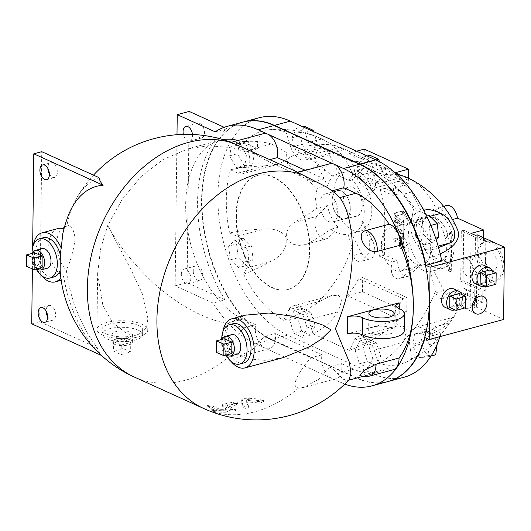 <?xml version="1.0" encoding="UTF-8"?>
<svg xmlns="http://www.w3.org/2000/svg" width="531" height="531" viewBox="0 0 531 531"><rect width="100%" height="100%" fill="white"/><g stroke="black" fill="none" stroke-linecap="round" stroke-linejoin="round"><path stroke-width="0.4" stroke-dasharray="2.65 1.99" d="M335.346 193.423A85.438 30.068 0.7 0 0 331.835 190.941L326.631 187.085M283.607 357.496L265.527 360.403L247.539 358.73L231.622 350.812L226.1 343.935L224.089 335.778L226 328.384L231.012 322.257L245.448 315.149M231.815 142.806C229.206 140.947 237.822 145.726 245.913 151.932A85.438 30.068 0.7 0 0 228.974 147.452L208.71 145.72L188.193 148.78L162.898 159.632L141.193 176.491L122.176 199.397L107.733 225.509L100.598 248.853L97.638 273.511L102.835 305.285L112.326 322.191L127.015 333.8L135.544 335.386L142.5 332.771L146.662 326.565L147.897 318.739L142.222 293.583L130.965 269.509L107.733 225.509C117.902 244.154 132.365 262.573 151.123 280.766C172.489 301.09 201.322 318.627 226.823 323.412A85.438 30.068 -179.3 0 1 243.762 327.892C235.485 336.973 226.664 349.192 229.206 356.354L237.483 357.283L252.796 349.225L264.126 336.568L275.197 333.587A16.262 9.525 74.9 0 1 269.582 348.648A16.262 9.525 74.9 0 1 265.168 348.17A16.262 9.525 74.9 0 1 255.603 324.7L243.762 327.892M60.952 278.762L61.629 280.162L63.74 276.585A95.872 56.153 -105.1 0 0 101.766 355.584A88.611 31.183 -179.3 0 1 97.365 347.845A103.837 60.813 74.9 0 1 66.309 270.259C70.178 262.407 73.159 251.913 75.236 238.771C73.451 228.104 70.65 223.916 66.846 226.193A103.837 60.813 74.9 0 1 76.384 198.508A103.837 60.813 74.9 0 1 99.012 177.639M65.924 226.392L66.846 226.193A25.402 14.881 74.9 0 0 65.924 226.392A25.402 14.881 74.9 0 0 56.711 244.519A25.402 14.881 74.9 0 0 66.309 270.259M68.114 216.024A95.872 56.153 -105.1 0 0 64.317 229.053L62.817 233.627M337.995 212.101A14.516 8.503 74.9 0 1 332.738 222.024A14.516 8.503 74.9 0 1 319.927 203.911A14.516 8.503 74.9 0 1 325.191 193.988A14.516 8.503 74.9 0 1 337.995 212.101M350.261 208.802A14.516 8.503 -105.1 0 0 337.457 190.682A14.516 8.503 -105.1 0 0 333.017 206.917A14.516 8.503 -105.1 0 0 345.004 218.726A14.516 8.503 -105.1 0 0 350.261 208.802M350.327 208.829A14.622 8.562 74.9 0 1 344.845 218.872A14.622 8.562 74.9 0 1 332.127 200.579A14.622 8.562 74.9 0 1 337.245 190.636A14.622 8.562 74.9 0 1 350.327 208.829M362.215 205.842A15.087 8.835 -105.1 0 0 348.708 187.071A15.087 8.835 -105.1 0 0 343.431 197.326A15.087 8.835 -105.1 0 0 356.553 216.203A15.087 8.835 -105.1 0 0 362.215 205.842M42.095 267.505L34.502 264.206L26.55 266.35M34.502 264.206L34.548 252.749M36.964 268.885A10.162 5.954 74.9 0 1 32.749 253.234M47.325 268.228A10.162 5.954 74.9 0 1 38.936 259.964A10.162 5.954 74.9 0 1 42.042 248.601M231.808 353.52L224.221 350.221L216.263 352.358M224.221 350.221L224.268 338.765M226.677 354.9A10.162 5.954 74.9 0 1 222.462 339.249M237.038 354.243A10.162 5.954 74.9 0 1 228.655 345.973A10.162 5.954 74.9 0 1 231.762 334.616M123.066 348.562L113.521 351.13L121.108 354.575L130.653 352.007L123.066 348.562L123.185 339.057L113.641 341.625L113.521 351.13M113.641 341.625L121.227 345.064L121.108 354.575M121.227 345.064L130.772 342.495L130.653 352.007M130.772 342.495L123.185 339.057M130.161 339.92A10.162 3.578 0.7 0 0 118.878 338.645A10.162 3.578 0.7 0 0 112.041 341.931A10.162 3.578 0.7 0 0 122.163 345.635A10.162 3.578 0.7 0 0 132.365 342.183A10.162 3.578 0.7 0 0 130.161 339.92M130.254 332.306A10.162 3.578 0.7 0 0 118.971 331.032A10.162 3.578 0.7 0 0 112.134 334.324A10.162 3.578 0.7 0 0 122.256 338.028A10.162 3.578 0.7 0 0 132.458 334.576A10.162 3.578 0.7 0 0 130.254 332.306M222.708 407.264L221.892 406.414L223.81 405.452A128.548 93.861 114.4 0 0 233.361 403.414L236.932 403.573L237.483 404.144L236.527 404.848A128.548 93.861 -65.6 0 1 226.989 406.879L235.445 410.981L230.925 410.987L222.708 407.264L222.728 405.823L230.939 409.547L235.465 409.547L227.002 405.445A127.022 92.746 114.4 0 0 236.541 403.421L237.503 402.724L236.952 402.146L233.381 401.987A127.022 92.746 -65.6 0 1 223.823 404.018L221.912 404.974L222.728 405.823M226.989 406.879L227.002 405.445M215.028 411.698C211.438 410.881 210.389 410.403 211.869 410.264A128.548 93.861 114.4 0 0 215.825 410.629L207.369 406.627L207.389 405.146L215.845 409.149A127.022 92.746 -65.6 0 1 211.889 408.757L210.933 408.817L210.92 410.33L211.869 410.264L211.889 408.757C210.402 408.89 211.457 409.368 215.048 410.191A127.022 92.746 114.4 0 0 226.936 410.722L227.885 410.383L227.334 409.912L223.77 409.288A127.022 92.746 -65.6 0 1 219.807 409.321L211.902 405.737C208.53 404.781 207.209 404.722 207.94 405.565L207.926 407.045C207.196 406.202 208.517 406.255 211.882 407.204L219.788 410.788A128.548 93.861 114.4 0 0 223.757 410.742L227.321 411.359L227.872 411.837L226.916 412.175A128.548 93.861 -65.6 0 1 215.028 411.698L215.048 410.191M219.788 410.788L219.807 409.321M215.825 410.629L215.845 409.149M248.866 407.37L248.886 405.943L246.251 400.294L259.951 401.675L263.502 400.215L262.195 399.345L248.262 398.184C243.742 398.19 241.406 399.086 241.247 400.892L243.888 406.308C246.138 407.377 247.804 407.257 248.886 405.943L248.866 407.37C247.791 408.684 246.125 408.804 243.868 407.735L241.227 402.319L241.167 400.533L241.227 402.319C241.386 400.52 243.722 399.624 248.242 399.624L262.181 400.799L263.489 401.662L259.938 403.115L246.231 401.728L248.866 407.37M246.231 401.728L246.251 400.294M397.447 215.692L402.783 214.172A1.62 0.949 -105.1 0 0 403.268 212.36A1.62 0.949 -105.1 0 0 401.934 211.046A1.62 0.949 -105.1 0 0 401.927 211.053L396.75 212.519A3.252 1.905 -105.1 0 0 396.604 212.553A3.252 1.905 -105.1 0 0 395.422 214.896A3.252 1.905 -105.1 0 0 396.684 218.201L401.768 224.321A1.62 0.949 -105.1 0 0 402.651 224.726A1.62 0.949 -105.1 0 0 403.235 223.624A1.62 0.949 -105.1 0 0 402.69 222.004L397.447 215.692L396.252 216.011L401.589 214.497A1.62 0.949 -105.1 0 0 402.08 212.679A1.62 0.949 -105.1 0 0 400.739 211.371A1.62 0.949 -105.1 0 0 400.732 211.371L396.75 212.519M395.562 212.845A3.252 1.905 -105.1 0 0 395.409 212.871A3.252 1.905 -105.1 0 0 394.228 215.221A3.252 1.905 -105.1 0 0 395.489 218.52L396.684 218.201M395.489 218.52L400.573 224.646A1.62 0.949 -105.1 0 0 401.456 225.051A1.62 0.949 -105.1 0 0 402.04 223.949A1.62 0.949 -105.1 0 0 401.496 222.33L396.252 216.011M402.876 238.167A1.626 0.949 -105.1 0 0 401.443 236.136A1.626 0.949 -105.1 0 0 400.852 237.244L400.819 240.145L395.947 237.941A1.626 0.949 -105.1 0 0 395.509 237.895A1.626 0.949 -105.1 0 0 394.938 239.355A1.626 0.949 -105.1 0 0 395.907 240.981L400.779 243.191L400.746 246.092A1.626 0.949 -105.1 0 0 402.179 248.123A1.626 0.949 -105.1 0 0 402.77 247.008L402.876 238.167L401.682 238.485A1.626 0.949 -105.1 0 0 400.248 236.454A1.626 0.949 -105.1 0 0 399.657 237.569L399.624 240.47L400.819 240.145M399.624 240.47L394.752 238.26A1.626 0.949 -105.1 0 0 394.314 238.213A1.626 0.949 -105.1 0 0 393.743 239.673A1.626 0.949 -105.1 0 0 394.719 241.306L399.584 243.51L400.779 243.191M399.584 243.51L399.551 246.411A1.626 0.949 -105.1 0 0 400.985 248.442A1.626 0.949 -105.1 0 0 401.575 247.333L401.682 238.485M402.126 233.428A1.626 0.949 -105.1 0 0 402.564 233.474A1.626 0.949 -105.1 0 0 403.135 232.014A1.626 0.949 -105.1 0 0 402.166 230.381L397.294 228.177L397.367 222.15A1.626 0.949 -105.1 0 0 395.934 220.119A1.626 0.949 -105.1 0 0 395.343 221.228L395.27 227.261A3.252 1.905 -105.1 0 0 397.181 231.184L402.126 233.428L400.932 233.746A1.626 0.949 -105.1 0 0 401.376 233.793A1.626 0.949 -105.1 0 0 401.94 232.332A1.626 0.949 -105.1 0 0 400.971 230.706L396.099 228.496L397.294 228.177M396.099 228.496L396.172 222.469A1.626 0.949 -105.1 0 0 394.739 220.438A1.626 0.949 -105.1 0 0 394.148 221.553L394.075 227.58A3.252 1.905 -105.1 0 0 395.993 231.503L397.181 231.184M395.993 231.503L400.932 233.746M489.867 269.987L489.668 281.417L480.124 283.912M489.668 281.417L495.994 284.284M459.388 293.477L459.322 304.867L449.777 307.529M459.322 304.867L465.647 307.734M453.633 298.362A8.894 6.491 114.4 0 0 456.919 304.588A8.894 6.491 114.4 0 0 463.928 302.809A8.894 6.491 114.4 0 0 467.552 294.619A8.894 6.491 114.4 0 0 464.267 288.393A8.894 6.491 114.4 0 0 457.251 290.172A8.894 6.491 114.4 0 0 453.633 298.362M472.212 306.294A8.894 6.491 -65.6 0 1 465.01 308.259A8.894 6.491 -65.6 0 1 464.817 308.166A8.894 6.491 -65.6 0 1 461.724 302.033A8.894 6.491 -65.6 0 1 472.159 291.977A8.894 6.491 -65.6 0 1 472.358 292.063A8.894 6.491 -65.6 0 1 475.623 298.774M461.864 294.599A10.162 7.421 -65.6 0 1 462.534 298.362A10.162 7.421 -65.6 0 1 454.941 309.872M453.72 288.957A10.162 7.421 -65.6 0 1 457.476 296.072A10.162 7.421 -65.6 0 1 453.341 305.438A10.162 7.421 -65.6 0 1 445.33 307.469M492.29 271.089A10.162 7.421 -65.6 0 1 492.947 274.806A10.162 7.421 -65.6 0 1 485.394 286.302M484.133 265.4A10.162 7.421 -65.6 0 1 487.889 272.516A10.162 7.421 -65.6 0 1 483.754 281.881A10.162 7.421 -65.6 0 1 475.736 283.912M392.163 261.989L397.195 260.635L384.384 254.827L379.353 256.181L392.163 261.989L391.254 267.066L391.493 272.197L392.92 276.054L394.102 277.474L397.128 278.848L401.197 277.965L417.247 265.4C421.043 270.027 425.484 272.058 430.568 271.494L435.327 291.313A96.775 74.035 -135.9 0 1 435.579 292.813L438.194 297.798L442.462 298.834L448.695 292.594A94 33.081 -179.3 0 1 456.421 311.996A94 33.081 -179.3 0 1 431.876 329.227L440.922 333.329L425.019 337.61M380.169 189.6A101.62 74.201 -65.6 0 1 384.789 221.54L385.201 188.246L380.169 189.6L392.973 195.408L398.004 194.054A12.704 7.441 74.9 0 1 402.604 185.611A12.704 7.441 74.9 0 1 411.605 192.016L421.183 211.146L417.977 212.015L403.653 194.154L398.044 189.295L393.683 188.007L392.973 195.408M384.384 254.827L384.789 221.54A101.62 74.201 -65.6 0 1 379.353 256.181M403.533 249.059L401.94 249.49A101.62 74.201 114.4 0 0 403.766 230.135L403.533 249.059L409.58 242.82L401.94 249.49M402.412 211.703L403.991 211.278L403.766 230.135A101.62 74.201 114.4 0 0 402.412 211.703L409.381 223L408.505 232.286L409.142 242.939M385.201 188.246L398.004 194.054M397.195 260.635A12.704 7.441 -105.1 0 0 408.399 276.246A12.704 7.441 -105.1 0 0 409.64 275.695L401.197 277.965M244.041 165.48L237.656 153.685L239.667 141.644L248.057 141.399L254.442 153.194L252.431 165.234L244.041 165.48L236.089 167.623L244.479 167.371L246.49 155.331L240.105 143.536L231.708 143.782L229.704 155.829L236.089 167.623M229.704 155.829L237.656 153.685M231.708 143.782L239.667 141.644M240.105 143.536L248.057 141.399M246.49 155.331L254.442 153.194M244.479 167.371L252.431 165.234M304.867 155.198L309.387 145.773L305.146 132.372L296.384 128.396L291.858 137.828L296.106 151.229L304.867 155.198L312.819 153.061L304.057 149.085L299.816 135.684L304.336 126.259M296.106 151.229L304.057 149.085M291.858 137.828L299.816 135.684M296.384 128.396L302.67 126.703M305.146 132.372L311.431 130.679M313.542 131.635L317.339 143.629L312.819 153.061M309.387 145.773L317.339 143.629M361.969 157.415L357.449 166.847L361.691 180.241L370.452 184.217L374.972 174.792L370.731 161.391L361.969 157.415L367.266 155.995M370.731 161.391L376.028 159.964M379.453 161.663L382.924 172.648L378.404 182.073L369.642 178.104L365.401 164.703L369.921 155.278M374.972 174.792L382.924 172.648M370.452 184.217L378.404 182.073M361.691 180.241L369.642 178.104M357.449 166.847L365.401 164.703M415.707 236.673L423.884 244.924L430.707 239.514L429.353 225.848L421.183 217.591L414.359 223.007L415.707 236.673L423.665 234.529L422.311 220.863L429.134 215.453M414.359 223.007L422.311 220.863M421.183 217.591L426.692 216.11M429.353 225.848L430.887 225.436M430.707 239.514L435.666 238.18M436.077 239.421L431.836 242.786L423.665 234.529M423.884 244.924L431.836 242.786M243.152 238.061L236.554 243.975L238.246 257.694L246.543 265.507L253.141 259.599L251.448 245.873L243.152 238.061L235.2 240.204L228.602 246.112L236.554 243.975M228.602 246.112L230.295 259.832L238.246 257.694M230.295 259.832L238.585 267.644L246.543 265.507M238.585 267.644L245.189 261.737L253.141 259.599M245.189 261.737L243.49 248.017L251.448 245.873M243.49 248.017L235.2 240.204M310.874 312.374L302.112 308.398L297.586 317.823L301.834 331.225L310.595 335.2L315.115 325.768L310.874 312.374L302.916 314.511L294.154 310.542L302.112 308.398M294.154 310.542L289.634 319.967L297.586 317.823M289.634 319.967L293.875 333.368L301.834 331.225M293.875 333.368L302.637 337.338L310.595 335.2M302.637 337.338L307.164 327.912L315.115 325.768M307.164 327.912L302.916 314.511M367.399 361.671L376.16 365.64L380.687 356.215L376.439 342.814L367.678 338.844L363.158 348.27L367.399 361.671L359.447 363.808L368.209 367.784L376.16 365.64M368.209 367.784L372.729 358.359L380.687 356.215M372.729 358.359L368.487 344.958L376.439 342.814M368.487 344.958L359.726 340.982L367.678 338.844M359.726 340.982L355.206 350.414L363.158 348.27M355.206 350.414L359.447 363.808M414.519 333.886L412.852 346.185L419.47 357.688L427.754 356.898L429.42 344.606L422.809 333.096L414.519 333.886L422.477 331.749L420.804 344.048L427.422 355.551L435.705 354.761M412.852 346.185L420.804 344.048M419.47 357.688L427.422 355.551M427.754 356.898L431.066 356.009M437.126 344.327L437.378 342.462L430.76 330.959L422.477 331.749M429.42 344.606L437.378 342.462M422.809 333.096L430.76 330.959M271.441 144.001A98.049 79.258 67.7 0 0 245.229 141.631L247.977 150.319L271.441 144.001L286.488 152.43L286.946 159.413L278.848 164.079L242.979 173.73A18.797 11.012 -105.1 0 0 247.977 150.319M237.881 173.172L265.314 165.791A95.859 33.732 -179.3 0 0 230.335 169.754L237.881 173.172A18.797 11.012 -105.1 0 0 242.979 173.73M265.314 165.791L278.848 164.079M321.925 138.93L290.822 147.299L286.023 132.133A91.365 73.849 -112.3 0 1 318.155 137.29L335.386 145.952L343.849 149.636L340.218 147.233C333.534 144.472 325.264 143.815 315.414 145.248L310.648 155.191L340.218 147.233M290.822 147.299A18.797 11.012 -105.1 0 0 305.511 159.95A18.797 11.012 -105.1 0 0 310.648 155.191M438.546 247.539A99.317 16.01 171.7 0 1 430.993 250.028L425.205 249.616L438.148 246.138M422.995 208.915A92.467 58.695 -51.5 0 0 413.45 209.241L411.346 221.308A18.797 11.012 -105.1 0 0 413.988 239.707A18.797 11.012 -105.1 0 0 425.205 249.616M411.346 221.308L429.971 216.296M356.414 176.319L386.522 168.214C374.747 163.037 363.171 160.88 351.801 161.749L356.414 176.319A18.797 11.012 -105.1 0 0 371.096 188.97A18.797 11.012 -105.1 0 0 376.233 184.211L380.594 175.111A91.982 41.982 143.2 0 1 397.281 174.699M386.522 168.214L394.347 172.051M400.328 175.237L408.651 178.861L406.554 177.301A101.62 74.201 114.4 0 1 436.336 209.294L431.238 218.035C426.24 213.781 421.82 211.776 417.977 212.015M286.023 132.133A100.757 59.014 -105.1 0 0 268.367 129.81A100.757 59.014 -105.1 0 0 245.229 141.631M362.7 169.097L352.232 179.896A30.486 17.855 74.9 0 1 363.131 201.554L374.03 190.29A12.704 7.441 -105.1 0 0 373.764 175.569A12.704 7.441 -105.1 0 0 364.346 168.261A12.704 7.441 -105.1 0 0 362.7 169.097L354.449 171.321L352.67 174.872A97.863 26.172 -26.6 0 1 348.615 180.872C343.026 176.777 337.377 175.097 331.683 175.841A101.6 77.765 44.2 0 0 311.199 159.639L301.947 155.882L292.415 155.868L287.789 158.782L287.417 163.614L295.946 172.416A97.857 74.864 -135.9 0 1 317.073 188.445L315.407 197.95L316.841 208.378A97.863 26.172 -26.6 0 1 294.041 222.502L288.937 227.281L286.289 233.043L286.514 237.755L287.53 239.912L289.03 241.705L293.789 244.472L299.272 245.382L305.106 244.645L307.927 243.669A101.594 27.2 153.4 0 0 330.919 229.239C336.581 233.361 342.256 235.06 347.938 234.337A97.857 74.864 -135.9 0 1 351.781 247.38L353.38 255.544L354.662 258.71L357.257 261.06L358.87 261.504L361.219 261.298L369.31 252.942L369.291 240.085L362.467 221.805L362.912 221.686A30.486 17.855 74.9 0 1 353.188 233.056A30.486 17.855 74.9 0 1 351.562 233.361L347.938 234.337M316.118 303.818A91.365 41.697 -36.8 0 1 283.727 320.332L288.844 309.666L319.941 301.289L316.118 303.818A101.62 74.201 -65.6 0 0 351.781 247.38M243.61 274.155A98.049 44.75 143.2 0 0 270 261.73C278.821 257.993 284.443 251.409 286.866 241.99C286.773 230.985 272.821 228.217 264.544 228.947A95.859 33.732 0.7 0 0 229.565 232.91L237.111 236.328A18.797 11.012 74.9 0 1 247.3 250.254A18.797 11.012 74.9 0 1 246.543 268.042L243.61 274.155A100.757 59.014 -105.1 0 0 283.727 320.332M230.335 169.754A100.757 59.014 -105.1 0 0 229.565 232.91M441.812 261.04L432.758 256.938A100.757 59.014 -105.1 0 0 430.993 250.028M432.758 256.938A94 33.081 0.7 0 0 440.206 253.884M457.43 229.492A94 33.081 0.7 0 0 449.578 220.312L443.431 211.205L437.571 207.953L436.655 208.59A96.788 25.886 -26.6 0 1 436.336 209.294M413.45 209.241A100.757 59.014 -105.1 0 0 380.594 175.111M246.543 268.042L270 261.73M409.832 345.143A18.797 11.012 74.9 0 1 416.251 327.242A18.797 11.012 74.9 0 1 424.229 329.645L429.957 334.457A99.317 51.733 11.1 0 0 448.562 323.1L453.866 317.173L439.17 337.251A92.467 73.026 -83.5 0 1 423.904 351.741A92.467 73.026 -83.5 0 1 411.618 358.976L409.832 345.143L439.17 337.251M384.517 332.008C372.583 339.933 360.907 346.046 349.498 350.36L354.409 340.105L384.517 332.008L396.637 326.12L402.704 325.848L406.321 328.954L404.576 339.581A101.62 74.201 114.4 0 0 435.327 291.313M354.409 340.105A18.797 11.012 74.9 0 1 359.082 336.229A18.797 11.012 74.9 0 1 374.209 350.181L378.298 363.111A91.982 74.347 67.7 0 0 402.717 342.508L404.576 339.581M288.844 309.666A18.797 11.012 74.9 0 1 293.51 305.783A18.797 11.012 74.9 0 1 308.637 319.735L313.111 333.86C323.001 329.054 331.364 321.693 338.207 311.777L341.918 299.57L338.546 295.428L331.848 295.468L319.941 301.289M471.057 233.348L470.174 305.63L474.601 307.635L475.484 235.352M449.578 220.312L452.492 219.529M378.298 363.111A100.757 59.014 -105.1 0 0 405.87 362.228A100.757 59.014 -105.1 0 0 411.618 358.976M429.957 334.457A100.757 59.014 -105.1 0 0 431.876 329.227M477.256 234.875L476.373 307.157L474.601 307.635M391.772 315.885A101.62 74.201 114.4 0 0 402.969 298.654L358.704 278.583A101.62 74.201 -65.6 0 1 347.506 295.82L391.772 315.885L406.773 311.85L406.945 297.586L402.969 298.654M406.945 297.586L362.68 277.514L362.5 291.784L347.506 295.82M362.5 291.784L406.773 311.85M362.68 277.514L358.704 278.583M349.245 153.147A101.62 74.201 -65.6 0 1 360.098 164.451L404.363 184.522A101.62 74.201 114.4 0 0 393.517 173.219L349.245 153.147L356.62 151.169M408.405 178.17L408.339 183.447L364.074 163.382L364.246 149.111M364.074 163.382L360.098 164.451M395.535 172.675L393.517 173.219M408.339 183.447L404.363 184.522M472.915 270.033A8.894 5.21 74.9 0 1 469.689 276.113A8.894 5.21 74.9 0 1 461.844 265.015A8.894 5.21 74.9 0 1 465.07 258.942A8.894 5.21 74.9 0 1 472.915 270.033M483.091 267.299A8.894 5.21 -105.1 0 0 475.245 256.201A8.894 5.21 -105.1 0 0 475.132 256.234A8.894 5.21 -105.1 0 0 472.53 266.144A8.894 5.21 -105.1 0 0 479.752 273.405A8.894 5.21 -105.1 0 0 479.865 273.372A8.894 5.21 -105.1 0 0 483.091 267.299M497.116 263.768A9.439 5.529 -105.1 0 0 488.666 252.026A9.439 5.529 -105.1 0 0 485.367 258.444A9.439 5.529 -105.1 0 0 493.571 270.246A9.439 5.529 -105.1 0 0 497.116 263.768M409.016 255.796A22.103 12.943 74.9 0 1 401.011 270.903A22.103 12.943 74.9 0 1 381.51 243.324A22.103 12.943 74.9 0 1 389.522 228.217A22.103 12.943 74.9 0 1 409.016 255.796M430.687 249.962A22.103 12.943 -105.1 0 0 411.186 222.383A22.103 12.943 -105.1 0 0 410.908 222.469A22.103 12.943 -105.1 0 0 404.436 247.094A22.103 12.943 -105.1 0 0 422.391 265.142A22.103 12.943 -105.1 0 0 422.676 265.069A22.103 12.943 -105.1 0 0 430.687 249.962M449.239 245.295A22.826 13.368 -105.1 0 0 428.809 216.9A22.826 13.368 -105.1 0 0 420.831 232.419A22.826 13.368 -105.1 0 0 440.67 260.967A22.826 13.368 -105.1 0 0 449.239 245.295M485.819 240.271L463.689 230.242L463.072 280.647L485.208 290.683L485.819 240.271L483.436 240.915L461.3 230.879L463.689 230.242M461.3 230.879L460.682 281.291L463.072 280.647M460.682 281.291L482.818 291.327L485.208 290.683M446.558 205.537A12.704 7.441 -105.1 0 0 444.912 206.367L434.444 217.172A30.486 17.855 74.9 0 1 445.343 238.824L451.748 232.206L449.405 232.837A100.824 73.617 -65.6 0 1 448.947 271.865A101.461 77.659 44.2 0 0 444.653 259.082L445.117 258.955A30.486 17.855 74.9 0 1 435.4 270.325A30.486 17.855 74.9 0 1 433.774 270.631L443.797 290.603A12.704 7.441 74.9 0 0 452.352 296.172A12.704 7.441 74.9 0 0 456.647 290.457L482.686 302.265L482.818 291.327M445.117 258.955L451.27 271.241L451.748 232.206M483.436 240.915L483.475 237.696M478.59 255.371A20.324 11.901 -105.1 0 0 496.525 280.733A20.324 11.901 -105.1 0 0 502.738 258.013A20.324 11.901 -105.1 0 0 485.958 241.479A20.324 11.901 -105.1 0 0 478.59 255.371M477.004 255.796A20.324 11.901 -105.1 0 0 494.932 281.158A20.324 11.901 -105.1 0 0 501.145 258.438A20.324 11.901 -105.1 0 0 484.365 241.91A20.324 11.901 -105.1 0 0 477.004 255.796M476.373 307.157L503.567 319.489M448.947 271.865L451.27 271.241M482.686 302.265L470.174 305.63M456.647 290.457L448.695 292.594M443.797 290.603L435.579 292.813M444.653 259.082C446.876 252.968 446.949 246.258 444.865 238.95A101.454 27.167 153.4 0 0 449.405 232.837M444.912 206.367L436.655 208.59M388.008 381.55A114.324 66.959 74.9 0 1 357.19 378.105L271.819 339.402A114.324 66.959 74.9 0 1 203.499 224.952A114.324 66.959 74.9 0 1 243.218 122.057M259.32 117.723A114.324 66.959 -105.1 0 0 219.383 220.498A114.324 66.959 -105.1 0 0 287.729 335.121L373.101 373.824A114.324 66.959 -105.1 0 0 404.118 377.216M439.94 336.614A114.324 66.959 -105.1 0 0 440.922 333.329M363.131 201.554L370.95 191.12L370.432 184.98L366.257 177.825L360.25 172.25L355.425 170.663L354.449 171.321M374.03 190.29L370.95 191.12M316.901 216.349A12.704 7.441 -105.1 0 0 316.569 231.197A12.704 7.441 -105.1 0 0 326.187 238.97A12.704 7.441 -105.1 0 0 327.435 238.419L338.234 227.268A30.486 17.855 74.9 0 1 327.375 205.543L316.901 216.349L294.041 222.502M327.435 238.419L307.927 243.669M327.375 205.543L316.841 208.378M317.073 188.445L327.607 185.611L318.003 166.482A12.704 7.441 74.9 0 1 320.392 148.335A12.704 7.441 74.9 0 1 329.393 154.74L338.97 173.876L331.683 175.841M362.912 221.686L371.786 239.415A12.704 7.441 74.9 0 1 370.14 258.896A12.704 7.441 74.9 0 1 361.584 253.333L351.562 233.361M361.584 253.333L353.38 255.544M327.607 185.611A30.486 17.855 74.9 0 1 337.344 174.181A30.486 17.855 74.9 0 1 338.97 173.876M330.919 229.239L338.234 227.268M348.615 180.872L352.232 179.896M371.786 239.415L369.291 240.085M313.111 333.86L349.498 350.36M362.467 221.805C364.764 215.672 364.837 208.962 362.68 201.674M351.801 161.749L315.414 145.248M431.238 218.035L434.444 217.172M409.381 223L409.819 222.887A30.486 17.855 74.9 0 1 419.556 211.451A30.486 17.855 74.9 0 1 421.183 211.146M409.819 222.887L403.991 211.278M409.64 275.695L420.446 264.538A30.486 17.855 74.9 0 1 409.58 242.82M445.343 238.824L444.865 238.95M417.247 265.4L420.446 264.538M433.774 270.631L430.568 271.494M333.853 192.985A30.486 17.855 -105.1 0 0 360.748 231.025A30.486 17.855 -105.1 0 0 370.067 196.941A30.486 17.855 -105.1 0 0 344.898 172.144A30.486 17.855 -105.1 0 0 333.853 192.985M416.058 230.255A30.486 17.855 -105.1 0 0 442.954 268.294A30.486 17.855 -105.1 0 0 452.273 234.217A30.486 17.855 -105.1 0 0 427.11 209.42A30.486 17.855 -105.1 0 0 416.058 230.255M236.414 215.752A58.994 34.555 -105.1 0 0 288.459 289.368A58.994 34.555 -105.1 0 0 306.493 223.418A58.994 34.555 -105.1 0 0 257.794 175.429A58.994 34.555 -105.1 0 0 236.414 215.752M236.016 215.865A58.994 34.555 -105.1 0 0 288.061 289.475A58.994 34.555 -105.1 0 0 306.095 223.524A58.994 34.555 -105.1 0 0 257.396 175.535A58.994 34.555 -105.1 0 0 236.016 215.865M138.206 330.169A20.324 7.155 0.7 0 0 115.639 327.62A20.324 7.155 0.7 0 0 101.972 334.198A20.324 7.155 0.7 0 0 122.21 341.599A20.324 7.155 0.7 0 0 142.62 334.696A20.324 7.155 0.7 0 0 138.206 330.169M138.266 325.41A20.324 7.155 0.7 0 0 115.698 322.861A20.324 7.155 0.7 0 0 102.032 329.446A20.324 7.155 0.7 0 0 122.269 336.846A20.324 7.155 0.7 0 0 142.68 329.943A20.324 7.155 0.7 0 0 138.266 325.41M102.47 335.048A25.402 8.941 0.7 0 0 130.679 338.227A25.402 8.941 0.7 0 0 147.757 330.003A25.402 8.941 0.7 0 0 122.462 320.757A25.402 8.941 0.7 0 0 96.954 329.386A25.402 8.941 0.7 0 0 102.47 335.048M192.481 134.456A7.62 4.467 74.9 0 1 189.793 141.133A7.62 4.467 74.9 0 1 183.368 134.37M195.003 128.409A7.62 4.467 -105.1 0 0 201.727 137.921A7.62 4.467 -105.1 0 0 204.057 129.405A7.62 4.467 -105.1 0 0 197.764 123.205A7.62 4.467 -105.1 0 0 195.003 128.409M49.39 174.068A7.62 4.467 -105.1 0 0 54.58 177.52A7.62 4.467 -105.1 0 0 56.91 169.004A7.62 4.467 -105.1 0 0 50.618 162.805A7.62 4.467 -105.1 0 0 47.856 168.015A7.62 4.467 -105.1 0 0 47.863 168.393M181.33 274.288A7.62 4.467 74.9 0 1 184.091 269.084A7.62 4.467 74.9 0 1 190.383 275.284A7.62 4.467 74.9 0 1 188.054 283.8A7.62 4.467 74.9 0 1 181.33 274.288M193.257 271.082A7.62 4.467 -105.1 0 0 199.981 280.587A7.62 4.467 -105.1 0 0 202.311 272.071A7.62 4.467 -105.1 0 0 196.019 265.872A7.62 4.467 -105.1 0 0 193.257 271.082M47.644 316.741A7.62 4.467 -105.1 0 0 52.841 320.193A7.62 4.467 -105.1 0 0 55.171 311.67A7.62 4.467 -105.1 0 0 48.879 305.471A7.62 4.467 -105.1 0 0 46.117 310.681A7.62 4.467 -105.1 0 0 46.117 311.06M97.365 347.845L39.672 321.686L41.75 151.674M39.672 321.686L31.721 323.83M32.391 268.885L32.65 247.4M64.317 229.053A25.402 14.881 -105.1 0 0 63.966 228.921M57.965 228.536A25.402 14.881 -105.1 0 0 49.038 250.944A25.402 14.881 -105.1 0 0 63.74 276.585M41.391 275.476A25.402 14.881 74.9 0 1 33.274 245.315M176.996 134.701L175.144 285.837L213.09 303.035L225.018 299.823A114.324 66.959 74.9 0 1 227.109 128.621L215.181 131.834M175.144 285.837L187.078 282.625L225.018 299.823M227.109 128.621L224.195 127.301M189.169 111.424L187.078 282.625M243.019 122.11A114.324 66.959 -105.1 0 0 203.081 224.892A114.324 66.959 -105.1 0 0 271.421 339.508L356.792 378.211A114.324 66.959 -105.1 0 0 387.809 381.603M344.758 384.092A114.324 66.959 74.9 0 1 340.889 382.493L331.57 378.271A16.262 9.525 74.9 0 1 322.005 354.808L310.927 357.788C305.723 363.489 301.575 369.145 298.488 374.753C295.608 380.15 292.355 386.907 298.628 388.008L303.732 387.431L318.6 379.353L329.685 366.894L341.599 363.689A16.262 9.525 74.9 0 1 335.984 378.756A16.262 9.525 74.9 0 1 331.57 378.271L255.511 343.789A114.324 66.959 74.9 0 1 213.09 303.035M404.23 330.873A22.866 8.045 0.7 0 0 397.925 325.224L395.104 322.609L398.927 319.961L399.345 308.597M398.137 308.099L397.925 325.224M391.307 327.919A12.704 4.467 0.7 0 0 377.209 326.326A12.704 4.467 0.7 0 0 368.667 330.441A12.704 4.467 0.7 0 0 381.311 335.068A12.704 4.467 0.7 0 0 394.068 330.747A12.704 4.467 0.7 0 0 391.307 327.919M398.927 319.961L347.447 333.813M43.383 237.722A20.324 11.901 -105.1 0 0 36.015 251.614A20.324 11.901 -105.1 0 0 53.943 276.97M36.247 269.078A20.324 11.901 74.9 0 1 32.039 253.426M225.967 355.093A20.324 11.901 74.9 0 1 221.752 339.442M243.656 362.985A20.324 11.901 74.9 0 1 226.883 346.451A20.324 11.901 74.9 0 1 233.096 323.731M231.104 361.492A25.402 14.881 74.9 0 1 222.569 336.189A25.402 14.881 74.9 0 1 222.987 331.324M269.994 159.605L266.277 160.608L248.535 149.881M245.913 151.932L257.754 148.746A16.262 9.525 74.9 0 1 263.369 133.679M297.679 172.422L299.829 173.133L313.078 181.828L324.156 178.847A16.262 9.525 74.9 0 1 329.771 163.787M329.685 366.894A85.438 30.068 -179.3 0 1 337.49 373.585L343.225 379.234L347.712 380.488L349.172 379.592M393.152 369.762A16.262 9.525 74.9 0 1 387.424 368.56A94 55.051 74.9 0 1 379.267 371.999A94 55.051 74.9 0 1 353.765 369.204L341.599 363.689M387.424 368.56L364.359 374.767L359.859 375.384M305.398 170.345L324.156 178.847M313.078 181.828L266.277 160.608M238.074 140.489A94 55.051 74.9 0 1 245.249 143.078L257.754 148.746M264.126 336.568L310.927 357.788M322.005 354.808L275.197 333.587M255.603 324.7L243.098 319.031A94 55.051 74.9 0 1 186.905 224.792A94 55.051 74.9 0 1 219.748 140.284A94 55.051 74.9 0 1 222.974 139.593M234.894 410.463L234.908 409.029M236.527 404.848L236.541 403.421M230.925 410.987L230.939 409.547M233.361 403.414L233.381 401.987M223.81 405.452L223.823 404.018M223.757 410.742L223.77 409.288M211.882 407.204L211.902 405.737M226.916 412.175L226.936 410.722M243.868 407.735L243.888 406.308M248.242 399.624L248.262 398.184M259.938 403.115L259.951 401.675M261.949 400.779L261.969 399.325M401.589 214.497L402.783 214.172M400.573 224.646L401.768 224.321M401.496 222.33L402.69 222.004M399.657 237.569L400.852 237.244M394.752 238.26L395.947 237.941M394.719 241.306L395.907 240.981M399.551 246.411L400.746 246.092M401.575 247.333L402.77 247.008M400.971 230.706L402.166 230.381M396.172 222.469L397.367 222.15M394.148 221.553L395.343 221.228M394.075 227.58L395.27 227.261M411.605 192.016L403.653 194.154M376.233 184.211L404.741 176.538M318.155 137.29A101.62 74.201 -65.6 0 1 320.658 138.352A101.62 74.201 -65.6 0 1 352.67 174.872M237.111 236.328L264.544 228.947M424.229 329.645L448.562 323.1M374.209 350.181L402.717 342.508M308.637 319.735L338.207 311.777M357.19 378.105L373.101 373.824M329.393 154.74L311.199 159.639M318.003 166.482L295.946 172.416M271.819 339.402L287.729 335.121M229.206 356.354A127.022 92.746 -65.6 0 1 134.33 377.037M271.421 339.508L255.511 343.789M353.765 369.204L337.49 373.585M245.249 143.078L228.974 147.452M364.359 374.767A16.262 9.525 -105.1 0 0 370.087 375.975M298.628 388.008A127.022 92.746 -65.6 0 1 203.891 408.578M243.098 319.031L226.823 323.412M356.792 378.211L340.889 382.493M93.496 175.13A127.022 127.022 0 0 0 76.384 198.508M332.738 222.024L345.004 218.726M325.191 193.988L337.457 190.682M344.845 218.872L356.553 216.203M337.245 190.636L348.708 187.071M112.134 334.324L112.041 341.931M132.458 334.576L132.365 342.183M235.445 410.981L235.465 409.547M237.483 404.144L237.503 402.724M221.892 406.414L221.912 404.974M227.872 411.837L227.892 410.383M263.489 401.662L263.502 400.215M395.409 212.871L396.604 212.553M401.456 225.051L402.651 224.726M400.248 236.454L401.443 236.136M394.314 238.213L395.509 237.895M400.985 248.442L402.179 248.123M401.376 233.793L402.564 233.474M394.739 220.438L395.934 220.119M456.919 304.588L465.01 308.259M464.267 288.393L472.358 292.063M464.817 308.166L475.457 313.589M472.159 291.977L483.25 296.404M402.604 185.611L393.683 188.007M408.399 276.246L399.478 278.642M343.849 149.636L305.511 159.95M408.651 178.861L371.096 188.97M321.321 138.651L320.658 138.352A101.62 101.62 0 0 0 268.367 129.81M416.251 327.242L453.879 317.113M359.082 336.229L396.637 326.12M293.51 305.783L331.848 295.468M405.87 362.228A101.62 101.62 0 0 0 423.904 351.741M453.866 317.173A101.62 101.62 0 0 0 456.421 311.996M469.689 276.113L479.865 273.372M465.07 258.942L475.245 256.201M479.752 273.405L493.571 270.246M475.132 256.234L488.666 252.026M401.011 270.903L422.676 265.069M389.522 228.217L411.186 222.383M422.391 265.142L440.67 260.967M410.908 222.469L428.809 216.9M494.932 281.158L496.525 280.733M484.365 241.91L485.958 241.479M452.352 296.172L442.462 298.834M443.584 206.333L437.571 207.953M326.187 238.97L305.106 244.645M364.346 168.261L355.425 170.663M320.392 148.335L292.415 155.868M370.14 258.896L361.219 261.298M340.962 147.558L387.205 168.519M353.188 233.056L360.748 231.025M337.344 174.181L344.898 172.144M435.4 270.325L442.954 268.294M419.556 211.451L427.11 209.42M288.061 289.475L288.459 289.368M257.396 175.535L257.794 175.429M102.032 329.446L101.972 334.198M142.68 329.943L142.62 334.696M97.638 273.511L96.954 329.386M147.897 318.739L147.757 330.003M189.793 141.133L201.727 137.921M185.837 126.411L197.764 123.205M46.628 179.664L54.58 177.52M42.666 164.942L50.618 162.805M196.019 265.872L184.091 269.084M199.981 280.587L188.054 283.8M48.879 305.471L40.927 307.615M52.841 320.193L44.883 322.33M61.629 280.162L61.171 280.288M395.316 305.664L395.104 322.609M394.068 330.747L394.281 313.629M368.667 330.441L368.872 313.317M379.267 371.999L363.217 376.313M348.535 380.269L347.712 380.488M269.582 348.648L237.483 357.29M335.984 378.756L303.732 387.431M299.829 173.133L298.044 172.323M219.748 140.284L188.193 148.78"/><path stroke-width="0.8" d="M301.243 174.301A127.022 92.746 -65.6 0 0 156.917 319.642A127.022 92.746 -65.6 0 0 203.891 408.578A127.022 127.022 0 0 0 349.172 379.592L350.905 373.32L349.411 362.334L335.393 328.729C345.781 304.548 351.403 280.726 352.252 257.25C353.467 230.852 347.705 207.103 339.641 197.625A85.438 30.068 0.7 0 0 335.346 193.423A127.022 127.022 0 0 0 326.631 187.085L297.679 172.422L329.771 163.787A16.262 9.525 74.9 0 1 334.185 164.265A16.262 9.525 74.9 0 1 343.749 187.735L332.041 190.881M222.987 331.324A25.402 14.881 74.9 0 1 231.775 318.826L245.448 315.142L268.938 313.024L292.395 316.217L313.33 321.819L323.167 325.158L330.972 329.864L321.321 339.203L309.434 346.776L283.607 357.496L244.977 367.89A25.402 14.881 74.9 0 1 231.104 361.492M298.044 172.323L231.158 142.354L263.369 133.679A16.262 9.525 74.9 0 1 267.783 134.164A16.262 9.525 74.9 0 1 277.348 157.627L269.994 159.605M32.65 247.4L33.792 153.811L41.75 151.674L99.012 177.639A89.002 31.322 0.7 0 0 103.14 185.253A95.872 56.153 -105.1 0 0 68.114 216.024A127.022 127.022 0 0 0 62.817 233.627L61.211 248.143A73.424 43.004 -105.1 0 0 60.335 254.946L60.149 270.246A73.424 43.004 -105.1 0 0 60.853 277.759L60.952 278.762A127.022 127.022 0 0 0 134.33 377.037A127.022 92.746 -65.6 0 1 87.356 288.107A127.022 92.746 -65.6 0 1 231.815 142.806M34.143 269.648L26.55 266.35L26.596 254.893L34.183 258.192L34.143 269.648L42.095 267.505L42.141 256.048L34.183 258.192M42.141 256.048L34.548 252.749L26.596 254.893M32.749 253.234A10.162 5.954 74.9 0 1 35.683 250.313A10.162 5.954 74.9 0 1 44.644 262.998A10.162 5.954 74.9 0 1 40.96 269.94A10.162 5.954 74.9 0 1 36.964 268.885M35.683 250.313L42.042 248.601A10.162 5.954 74.9 0 1 51.009 261.285A10.162 5.954 74.9 0 1 47.325 268.228L40.96 269.94M223.856 355.657L216.263 352.358L216.309 340.902L223.903 344.201L223.856 355.657L231.808 353.52L231.855 342.064L223.903 344.201M231.855 342.064L224.268 338.765L216.309 340.902M222.462 339.249A10.162 5.954 74.9 0 1 225.396 336.329A10.162 5.954 74.9 0 1 234.363 349.006A10.162 5.954 74.9 0 1 230.68 355.956A10.162 5.954 74.9 0 1 226.677 354.9M225.396 336.329L231.762 334.616A10.162 5.954 74.9 0 1 240.722 347.294A10.162 5.954 74.9 0 1 237.038 354.243L230.68 355.956M495.994 284.284L486.449 286.78L486.648 275.35L496.186 272.854L495.994 284.284M486.648 275.35L480.323 272.483L480.124 283.912L486.449 286.78M480.323 272.483L489.867 269.987L496.186 272.854M465.647 307.734L456.102 310.396L456.162 299.006L465.707 296.344L465.647 307.734M456.162 299.006L449.843 296.139L449.777 307.529L456.102 310.396M449.843 296.139L459.388 293.477L465.707 296.344M475.623 298.774A8.894 6.491 -65.6 0 1 472.212 306.294M472.178 307.077A9.439 6.89 -65.6 0 1 483.25 296.404A9.439 6.89 -65.6 0 1 486.954 303.101A9.439 6.89 -65.6 0 1 482.998 311.903A9.439 6.89 -65.6 0 1 475.457 313.589A9.439 6.89 -65.6 0 1 472.178 307.077M454.941 309.872A10.162 7.421 -65.6 0 1 450.388 309.759A10.162 7.421 -65.6 0 1 447.825 297.44A10.162 7.421 -65.6 0 1 458.777 291.247A10.162 7.421 -65.6 0 1 461.864 294.599M450.388 309.759L445.33 307.469A10.162 7.421 -65.6 0 1 442.768 295.15A10.162 7.421 -65.6 0 1 453.72 288.957L458.777 291.247M485.394 286.302A10.162 7.421 -65.6 0 1 480.801 286.202A10.162 7.421 -65.6 0 1 478.239 273.883A10.162 7.421 -65.6 0 1 489.19 267.697A10.162 7.421 -65.6 0 1 492.29 271.089M480.801 286.202L475.736 283.912A10.162 7.421 -65.6 0 1 473.181 271.593A10.162 7.421 -65.6 0 1 484.133 265.4L489.19 267.697M302.67 126.703L304.336 126.259L313.098 130.228L313.542 131.635M311.431 130.679L313.098 130.228M367.266 155.995L369.921 155.278L378.683 159.247L379.453 161.663M376.028 159.964L378.683 159.247M426.692 216.11L429.134 215.453L437.312 223.704L438.659 237.377L436.077 239.421M430.887 225.436L437.312 223.704M435.666 238.18L438.659 237.377M431.066 356.009L435.705 354.761L437.126 344.327M429.971 216.296L440.677 213.416C446.305 215.732 450.839 221.493 454.284 230.7C455.452 237.828 453.872 241.95 449.545 243.072A99.317 16.01 171.7 0 1 438.546 247.539M422.995 208.915A92.467 58.695 -51.5 0 1 440.677 213.416M397.281 174.699A91.982 41.982 143.2 0 1 404.741 176.538L406.315 177.188A101.62 101.62 0 0 1 457.43 229.492A94 33.081 0.7 0 1 440.206 253.884M394.347 172.051L400.328 175.237M483.475 237.696L483.568 229.976L471.057 233.348L475.484 235.352L477.256 234.875L504.45 247.2L430.083 267.219L429.201 339.501L425.019 337.61A114.324 66.959 74.9 0 1 388.207 381.497A114.324 66.959 74.9 0 1 388.008 381.55M425.902 265.321L441.812 261.04A114.324 66.959 -105.1 0 0 375.716 159.824L290.344 121.114A114.324 66.959 -105.1 0 0 259.32 117.723L243.417 122.004A114.324 66.959 74.9 0 1 274.434 125.396L359.806 164.106A114.324 66.959 74.9 0 1 425.902 265.321L430.083 267.219M483.568 229.976L457.53 218.168A12.704 7.441 -105.1 0 0 446.558 205.537L443.584 206.333M452.492 219.529L457.53 218.168M395.535 172.675L408.512 169.183L364.246 149.111L356.62 151.169M408.512 169.183L408.405 178.17M429.201 339.501L503.567 319.489L504.45 247.2M388.207 381.497L404.118 377.216A114.324 66.959 -105.1 0 0 439.94 336.614M183.368 134.37A7.62 4.467 74.9 0 1 183.069 131.622A7.62 4.467 74.9 0 1 185.837 126.411A7.62 4.467 74.9 0 1 192.481 134.456M39.905 170.152A7.62 4.467 74.9 0 1 42.666 164.942A7.62 4.467 74.9 0 1 48.958 171.141A7.62 4.467 74.9 0 1 46.628 179.664A7.62 4.467 74.9 0 1 39.905 170.152M47.863 168.393A7.62 4.467 -105.1 0 0 49.39 174.068M38.159 312.819A7.62 4.467 74.9 0 1 40.927 307.615A7.62 4.467 74.9 0 1 47.213 313.814A7.62 4.467 74.9 0 1 44.883 322.33A7.62 4.467 74.9 0 1 38.159 312.819M46.117 311.06A7.62 4.467 -105.1 0 0 47.644 316.741M33.792 153.811L103.14 185.253M101.441 355.438L31.721 323.83L32.391 268.885M63.966 228.921A25.402 14.881 -105.1 0 0 57.965 228.536L42.062 232.817A25.402 14.881 74.9 0 1 61.211 248.143M60.853 277.759A25.402 14.881 74.9 0 1 55.264 281.875A25.402 14.881 74.9 0 1 41.391 275.476M33.274 245.315A25.402 14.881 74.9 0 1 42.062 232.817M224.195 127.301L189.169 111.424L177.241 114.63L176.996 134.701M400.42 245.169L377.355 251.382C365.972 254.409 354.449 232.93 366.125 230.454L389.19 224.241A16.262 9.525 74.9 0 1 400.42 245.169A94 55.051 74.9 0 1 413.337 307.748A114.324 66.959 74.9 0 1 371.906 385.884L387.809 381.603A114.324 66.959 -105.1 0 0 427.747 278.828A114.324 66.959 -105.1 0 0 359.407 164.212L274.036 125.508A114.324 66.959 -105.1 0 0 243.019 122.11L227.109 126.391A114.324 66.959 74.9 0 0 215.181 131.834L177.241 114.63M227.109 126.391A114.324 66.959 74.9 0 1 258.126 129.79L343.497 168.493A114.324 66.959 74.9 0 1 413.337 307.748A94 55.051 74.9 0 1 399.04 357.987A16.262 9.525 74.9 0 1 393.152 369.762L370.087 375.975A16.262 9.525 -105.1 0 0 375.975 364.193L399.04 357.987M347.447 333.813C353.075 332.632 358.02 332.97 362.275 334.815L362.487 317.697C358.239 315.852 353.301 315.514 347.652 316.695L347.447 333.813M362.275 334.815A22.866 8.045 0.7 0 0 387.889 338.38A22.866 8.045 0.7 0 0 404.23 330.873L404.443 313.755A22.866 8.045 -179.3 0 1 388.095 321.255A22.866 8.045 -179.3 0 1 362.487 317.697M399.345 308.597L399.133 302.836L395.316 305.664L398.131 308.099A22.866 8.045 -179.3 0 1 404.443 313.755M391.52 310.801A12.704 4.467 -179.3 0 1 394.281 313.629A12.704 4.467 -179.3 0 1 381.523 317.943A12.704 4.467 -179.3 0 1 368.872 313.317A12.704 4.467 -179.3 0 1 377.415 309.208A12.704 4.467 -179.3 0 1 391.52 310.801M347.652 316.695L399.133 302.836M32.039 253.426A20.324 11.901 74.9 0 1 32.039 252.683A20.324 11.901 74.9 0 1 39.4 238.791A20.324 11.901 74.9 0 1 56.18 255.325A20.324 11.901 74.9 0 1 49.967 278.045L53.943 276.97A20.324 11.901 -105.1 0 0 60.149 270.246M60.335 254.946A20.324 11.901 -105.1 0 0 43.383 237.722L39.4 238.791M49.967 278.045A20.324 11.901 74.9 0 1 36.247 269.078M221.752 339.442A20.324 11.901 74.9 0 1 229.12 324.799A20.324 11.901 74.9 0 1 247.048 350.161A20.324 11.901 74.9 0 1 239.68 364.054A20.324 11.901 74.9 0 1 225.967 355.093M229.12 324.799L233.096 323.731A20.324 11.901 74.9 0 1 251.024 349.093A20.324 11.901 74.9 0 1 243.656 362.985L239.68 364.054M231.775 318.826A25.402 14.881 74.9 0 1 252.743 339.488A25.402 14.881 74.9 0 1 244.977 367.89M343.749 187.735L355.916 193.251A94 55.051 74.9 0 1 389.19 224.241M370.087 375.975A16.262 16.262 0 0 1 359.859 375.384L363.921 370.578L375.975 364.193M277.348 157.627L305.398 170.345M371.906 385.884A114.324 66.959 74.9 0 1 344.758 384.092M222.974 139.593A94 55.051 74.9 0 1 238.074 140.489M438.148 246.138L449.545 243.072M359.806 164.106L375.716 159.824M274.434 125.396L290.344 121.114M274.036 125.508L258.126 129.79M366.125 230.454A16.262 9.525 74.9 0 1 377.355 251.382M355.916 193.251L339.641 197.625M359.407 164.212L343.497 168.493M231.191 142.341A127.022 127.022 0 0 0 93.496 175.13M61.171 280.288L55.264 281.875M363.217 376.313L348.535 380.269M203.891 408.578L134.33 377.037"/></g></svg>
